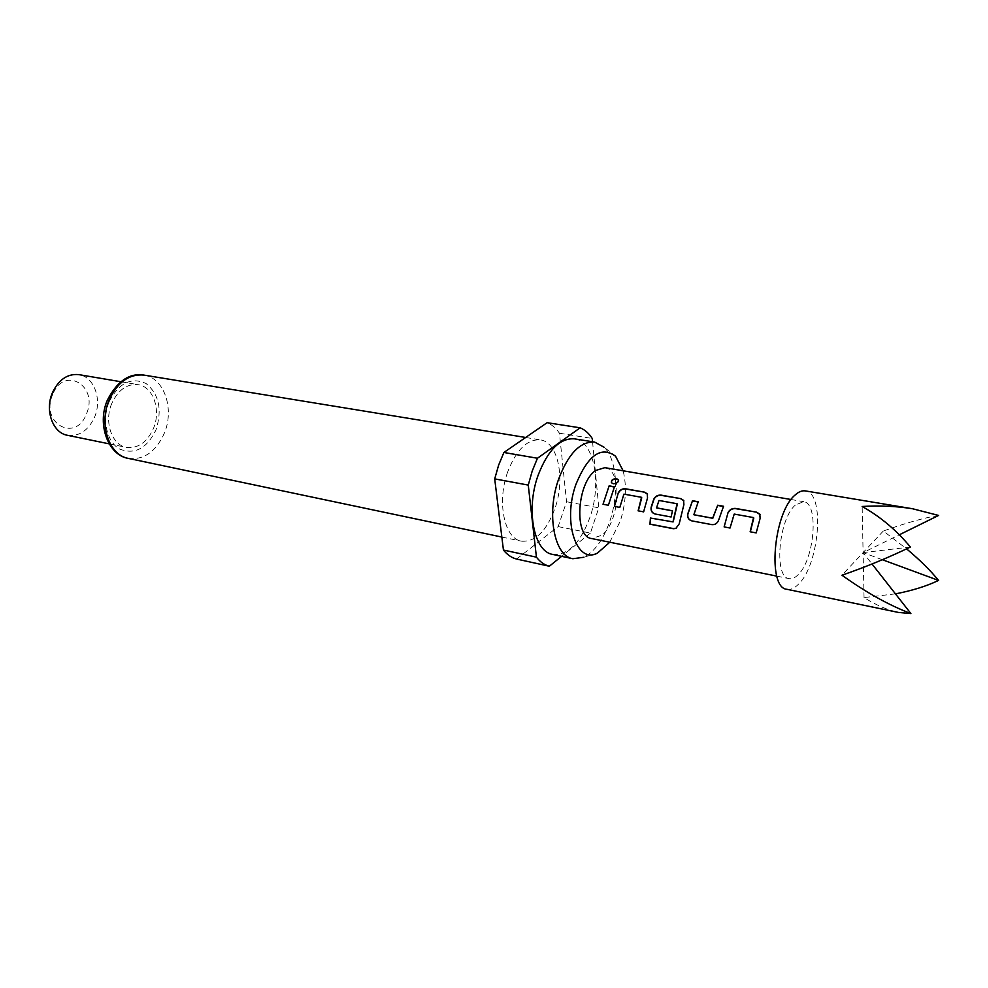 <?xml version="1.0" encoding="UTF-8"?>
<svg xmlns="http://www.w3.org/2000/svg" width="988" height="988" viewBox="0 0 988 988"><rect width="100%" height="100%" fill="white"/><g stroke="black" fill="none" stroke-linecap="round" stroke-linejoin="round"><path stroke-width="0.74" stroke-dasharray="4.94 3.71" d="M618.624 480.205C618.636 482.576 616.858 483.848 613.313 484.034L611.35 482.465M786.917 589.293C790.622 589.984 794.476 588.28 798.502 584.18C819.583 564.506 825.153 492.333 805.306 490.9M895.449 593.85L864.043 597.579C875.911 605.039 887.397 609.991 898.475 612.437M604.829 467.67C622.712 469.263 620.081 521.874 601.704 535.298L591.59 538.534M795.377 505.029C778.482 519.169 773.715 577.77 789.165 578.647C792.03 579.166 795.007 577.856 798.119 574.72C814.668 559.467 819.077 502.731 803.553 501.645L795.377 505.029M609.781 542.227L620.39 520.849C625.972 502.806 626.886 486.121 623.132 470.807M597.481 553.082L583.772 557.281C594.801 551.625 603.532 539.436 609.966 520.713C619.241 493.395 616.87 459.667 604.31 447.366L615.573 456.246M552.7 554.416C568.026 555.528 580.499 543.017 590.108 516.86C601.964 483.083 594.072 441.105 574.3 438.82M507.634 472.054C496.655 502.077 504.411 538.793 521.392 541.165C535.212 542.214 546.401 531.309 554.96 508.45C565.531 478.834 558.146 441.982 540.325 439.87C527.197 439.055 516.292 449.787 507.634 472.054M67.48 435.3C79.262 436.659 88.29 430.583 94.589 417.097C102.295 399.485 94.07 376.675 78.818 374.625M111.755 403.524C103.826 421.777 111.842 445.082 126.415 447.379C138.11 448.663 147.138 442.34 153.486 428.372C161.266 410.156 153.276 386.679 138.135 384.665C126.896 383.628 118.103 389.914 111.755 403.524M52.673 394.484C39.853 423.444 75.767 443.056 86.413 413.947C99.059 386.185 64.257 364.992 52.673 394.484M516.601 559.047L558.171 526.604L566.544 501.731L559.455 433.238C555.972 428.1 551.86 424.581 547.117 422.691M559.455 433.238L592.232 438.462M558.171 526.604L590.416 533.075L598.79 507.82L566.544 501.731M590.416 533.075L561.616 556.33M592.553 441.747L598.79 507.82M864.043 597.579L863.104 552.613L872.034 564M882.395 559.727L863.104 552.613L862.154 506.486M938.6 515.44C924.595 517.663 906.169 522.862 883.321 531.013L906.601 548.871M910.405 547.031L863.104 552.613L899.364 534.767M883.321 531.013L841.961 575.214M608.559 505.3L614.585 487.047M620.007 507.449L623.428 494.42M641.755 497.532L623.934 494.124M643.805 511.895L647.523 498.001M647.535 494.235L647.683 498.187M650.635 518.021L672.766 522.207M683.869 500.793L684.042 504.757L679.176 523.912M679.374 523.887L676.496 528.197M671.297 517.033L672.482 510.784M677.336 503.979L659.107 500.644L656.304 507.387M723.451 506.486L718.931 519.849C717.745 523.282 715.51 524.887 712.2 524.677L712.015 524.653M698.133 501.966L693.65 514.254M730.218 528.049L733.689 514.39M753.807 517.823L734.22 514.081M756.363 532.927L760.118 518.354M760.044 514.563L760.254 518.552M128.354 458.395C143.952 460.161 155.956 451.726 164.366 433.115C174.666 408.909 164.107 377.688 143.927 375.094M109.063 401.918C101.678 419.715 106.84 442.031 119.659 449.058C134.751 454.937 146.866 448.54 156.005 429.879C162.378 409.687 159.08 394.249 146.101 383.542C131.219 376.749 118.869 382.875 109.063 401.918M776.79 576.128L789.165 578.647M501.842 537.052L521.392 541.165M109.186 443.847L126.415 447.379M120.808 381.726L138.135 384.665M525.665 437.474L540.325 439.87M791.116 499.52L803.553 501.645"/><path stroke-width="1.48" d="M616.685 478.735L618.488 479.748C618.636 482.193 616.883 483.527 613.19 483.762L611.498 482.724C611.041 480.069 612.77 478.735 616.685 478.735M611.35 482.465C611.56 480.069 613.375 478.933 616.771 479.069L618.624 480.205M912.591 508.758L805.306 490.9C802.046 490.381 798.6 491.789 794.982 495.136C773.345 512.982 767.182 588.218 786.917 589.293L898.475 612.437L910.899 613.56C889.212 605.348 866.241 592.565 841.961 575.214C865.599 567.05 888.41 557.652 910.405 547.031C896.301 530.074 880.209 516.551 862.154 506.486C879.579 505.387 896.4 506.152 912.591 508.758L938.6 515.44L899.364 534.767M724.13 526.913L728.057 512.55C729.687 509.524 732.244 508.153 735.714 508.45L756.61 512.179L759.747 514.069L760.118 518.354L756.178 532.903L750.139 531.779L753.535 517.576L734.22 514.081L730.033 528.024L724.13 526.913L728.057 512.55M712.002 524.653L691.761 520.861C688.562 519.849 687.216 517.576 687.71 514.019L692.502 500.731L698.232 501.756L693.885 514.723L712.632 518.181L717.708 505.226L723.549 506.276L718.758 519.75C717.547 523.183 715.3 524.813 712.002 524.653M650.437 518.045L672.989 521.874L677.089 503.744L658.959 500.459L656.563 507.857L672.482 510.784L671.099 516.996L655.044 513.995C651.957 513.007 650.647 510.771 651.141 507.276L653.784 499.125C655.402 496.198 657.86 494.865 661.145 495.136L680.769 498.631L683.585 500.348L683.894 504.572L679.176 523.912L675.829 528.419L673.421 528.716L649.943 524.208L650.437 518.045M614.425 506.399L618.34 492.716C619.945 489.838 622.354 488.529 625.552 488.776L644.584 492.172L647.251 493.802L647.523 498.001L643.608 511.858L638.112 510.833L641.521 497.31L623.934 494.124L619.809 507.412L614.425 506.399L618.34 492.716M603.026 504.263L609.127 485.849L614.45 486.8L608.361 505.263L603.026 504.263L609.127 485.849M776.79 576.128L591.59 538.534C573.855 536.99 576.844 482.934 595.591 470.498L604.829 467.67L791.116 499.52M623.132 470.807L615.573 456.246C601.186 445.637 587.934 455.085 575.831 484.614C562.345 522.183 576.683 564.543 597.481 553.082L609.781 542.227M604.31 447.366L594.628 442.081C580.302 441.278 568.273 453.702 558.541 479.365C546.166 514.044 554.305 556.182 572.818 558.726L583.772 557.281M594.628 442.081L574.3 438.82C559.826 437.98 547.71 450.256 537.966 475.673C525.604 510.006 533.977 551.823 552.7 554.416L572.818 558.726M120.808 381.726L78.818 374.625C67.505 373.55 58.712 379.59 52.438 392.718C44.596 410.341 52.809 432.966 67.48 435.3L109.186 443.847M592.553 441.747L592.232 438.462C588.836 433.263 584.81 429.718 580.154 427.816L547.117 422.691L503.892 452.479L498.631 465.126L494.704 478.884L503.435 550.032C507.289 554.811 511.673 557.825 516.601 559.047L549.34 566.235C544.512 565.013 540.201 561.999 536.435 557.17L528.259 485.083L494.704 478.884M503.892 452.479L537.447 458.247L532.199 471.103L528.259 485.083M503.435 550.032L536.435 557.17M561.616 556.33L549.34 566.235M537.447 458.247L580.154 427.816M872.034 564L910.899 613.56M906.601 548.871C919.791 559.924 930.437 570.447 938.563 580.425C926.448 586.205 912.085 590.676 895.449 593.85M938.563 580.425L882.395 559.727M609.263 486.096L614.351 486.998M608.361 505.263L603.236 504.3M618.488 492.913C620.081 490.036 622.477 488.739 625.676 489.023L625.552 488.776M619.809 507.4L614.622 506.436M643.608 511.858L638.31 510.858L641.743 497.742M625.676 489.023L644.584 492.172M644.707 492.419L647.535 494.235M676.496 528.197L673.631 528.617L650.153 524.122L650.635 518.083M671.099 516.996L655.242 514.032C652.142 513.044 650.845 510.833 651.327 507.375L653.933 499.323C655.526 496.396 657.971 495.074 661.268 495.383L680.769 498.631M680.893 498.878L683.869 500.793M656.748 507.956L672.47 510.858M673.199 521.862L677.323 504.189M712.015 524.653L691.946 520.898C688.76 519.886 687.401 517.638 687.883 514.118L687.71 514.019M694.058 514.822L712.805 518.292L717.708 505.226M717.819 505.486L723.451 506.486M687.883 514.118L692.502 500.731M692.625 500.978L698.133 501.966M728.205 512.747C729.799 509.722 732.343 508.375 735.838 508.697L735.714 508.45M730.033 528.012L724.315 526.95M756.178 532.903L750.324 531.816L753.795 518.033M735.838 508.697L756.61 512.179M756.722 512.426L760.044 514.563M128.354 458.395C108.803 455.542 96.503 425.062 107.346 400.177C117.177 381.158 129.366 372.797 143.927 375.094C129.132 373.785 117.535 382.134 109.125 400.128C98.578 424.383 109.174 455.295 128.354 458.395L501.842 537.052M143.927 375.094L525.665 437.474"/></g></svg>
